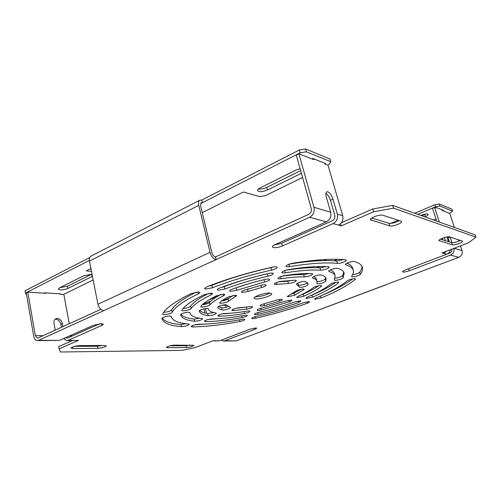 <?xml version="1.0" encoding="UTF-8"?>
<svg xmlns="http://www.w3.org/2000/svg" width="501" height="501" viewBox="0 0 501 501"><rect width="100%" height="100%" fill="white"/><g stroke="black" fill="none" stroke-linecap="round" stroke-linejoin="round"><path stroke-width="0.75" d="M251.884 306.518L239.058 307.764C235.119 308.253 232.702 309.079 231.813 310.244L233.328 310.582L246.855 309.173C250.312 308.497 252.26 307.714 252.698 306.837L251.884 306.518M244.081 319.181L241.77 319.413C225.406 322.469 210.952 324.103 198.402 324.304C194.557 324.704 192.146 325.468 191.157 326.608L192.422 326.928C206.243 326.652 222.062 324.842 239.891 321.492C242.904 320.828 244.563 320.152 244.87 319.45L244.081 319.181M246.561 315.16L244.288 315.367C231.957 317.596 221.066 318.793 211.629 318.943C207.746 319.356 205.31 320.145 204.327 321.304L205.617 321.636C216.244 321.417 228.431 320.064 242.177 317.565C245.296 316.895 247.024 316.187 247.356 315.442L246.561 315.16M249.154 310.952L246.98 311.134C238.795 312.53 231.525 313.3 225.174 313.438C221.254 313.876 218.818 314.684 217.854 315.862L219.206 316.194C226.615 316.006 235.057 315.091 244.513 313.469C247.776 312.787 249.592 312.048 249.961 311.253L249.154 310.952M281.656 299.241L276.464 300.168L264.165 303.756C261.535 304.476 260.157 305.147 260.025 305.76C260.414 306.23 261.891 306.174 264.459 305.585L279.671 301.151C281.468 300.519 282.37 299.986 282.37 299.542L281.656 299.241M308.998 301.627L303.7 302.66C288.626 308.071 272.757 312.668 256.099 316.45C253.4 317.127 251.959 317.766 251.765 318.367C252.059 318.749 253.299 318.717 255.491 318.254C273.615 314.14 290.899 309.142 307.351 303.255L309.593 301.878L308.998 301.627M300.268 300.863L294.932 301.89C283.466 305.973 271.398 309.48 258.735 312.399C256.017 313.087 254.571 313.745 254.389 314.359C254.702 314.766 255.992 314.728 258.265 314.246C272.35 310.996 285.783 307.1 298.583 302.56L300.901 301.132L300.268 300.863M291.175 300.074L285.852 301.07L261.447 308.171C258.735 308.879 257.301 309.543 257.138 310.169C257.476 310.601 258.835 310.564 261.221 310.044L289.403 301.852C291.037 301.258 291.851 300.757 291.845 300.356L291.175 300.074M221.373 340.104L223.383 341.018L224.592 340.83L254.978 329.301L256.731 328.18L255.955 327.936L250.049 329.176L219.507 340.818L214.29 340.999M308.084 284.718C306.412 286.259 303.637 287.142 299.755 287.374L296.504 284.23C295.947 283.165 303.919 280.748 305.422 281.537L308.015 283.854L308.084 284.718L307.633 283.078M307.376 282.764C305.253 284.261 302.516 285.069 299.166 285.182L298.634 285.038M360.307 274.385C358.083 275.932 355.328 276.765 352.04 276.884L351.602 276.32C353.205 274.103 353.756 272.093 353.261 270.283C352.61 267.985 350.124 266.175 345.79 264.872L345.402 264.578C344.794 263.47 352.798 260.839 354.602 261.56C359.085 262.994 361.678 264.935 362.373 267.384C362.949 269.475 362.261 271.805 360.307 274.385L359.687 272.237C358.24 273.427 355.867 274.26 352.579 274.748M343.166 277.792C341.068 279.339 338.307 280.184 334.881 280.328L334.305 280.034L335.113 275.894C334.599 274.041 332.601 272.6 329.132 271.561L328.744 271.273C328.161 270.189 336.033 267.653 337.812 268.354C341.488 269.519 343.611 271.11 344.174 273.12L343.166 277.792L342.552 275.631C341.024 276.921 338.526 277.773 335.056 278.199M325.788 281.236C323.853 282.783 321.085 283.641 317.477 283.816L316.845 283.51L317.039 281.261C316.663 279.915 315.267 278.857 312.831 278.086L312.474 277.811C311.904 276.746 319.732 274.285 321.435 274.999C324.103 275.894 325.65 277.097 326.07 278.606L325.788 281.236L325.18 279.063C323.452 280.529 320.759 281.393 317.114 281.668M294.682 295.221L287.981 296.736L287.28 296.435L295.815 291.156C297.45 289.797 304.213 288.376 304.245 289.378L294.682 295.221L294.118 293.104L290.874 294.206M321.022 298.001L315.104 299.272L314.522 299.022L316.2 297.832C330.009 292.127 340.323 286.491 347.137 280.936C348.564 279.596 355.491 277.986 355.535 278.982L355.222 279.489C347.556 285.608 336.152 291.776 321.022 298.001L320.477 296.016M312.555 297.137L306.443 298.464L305.823 298.195L307.426 297.024C317.609 292.69 325.218 288.451 330.259 284.317C331.693 282.971 338.657 281.387 338.695 282.395L338.382 282.902C332.583 287.561 323.972 292.308 312.555 297.137L312.004 295.108L310.739 295.577M303.775 296.223L297.425 297.619L296.767 297.337L298.245 296.191C304.796 293.285 309.768 290.467 313.163 287.724C314.647 286.372 321.586 284.844 321.623 285.858L321.291 286.384C317.246 289.584 311.403 292.86 303.775 296.223L303.218 294.15L301.007 294.932M453.887 248.383C454.463 251.477 453.336 253.719 450.505 255.103L409.279 270.747C406.524 271.724 404.42 272.156 402.961 272.024L402.535 271.78C402.51 271.329 403.449 270.728 405.347 269.976L446.905 254.139C448.858 253.306 450.042 251.828 450.462 249.698M217.659 307.345L217.647 307.301C218.912 305.879 221.624 305.028 225.782 304.733L230.573 307.47C231.03 308.422 223.966 310.47 222.112 309.925C219.701 309.368 218.217 308.503 217.659 307.345L217.641 307.257M161.898 318.461C163.075 317.095 165.793 316.256 170.046 315.956L171.292 316.67C172.507 320.721 178.237 323.164 188.489 323.997L189.29 324.316C188.007 325.612 185.395 326.389 181.462 326.633C169.808 325.775 163.288 323.057 161.904 318.486L161.898 318.461M180.61 314.709C181.825 313.325 184.543 312.486 188.752 312.192L189.917 312.906C190.762 315.874 194.77 317.753 201.941 318.542L202.655 318.861C201.289 320.233 198.628 321.022 194.657 321.235C186.297 320.377 181.619 318.235 180.629 314.81L180.61 314.709M199.166 311.008L199.166 311.002C200.4 309.599 203.112 308.754 207.301 308.459L208.353 308.96C208.892 310.933 211.372 312.261 215.793 312.95L216.388 313.263C214.916 314.709 212.18 315.517 208.191 315.68C202.861 314.904 199.849 313.344 199.166 311.008L199.166 311.008M228.318 296.886L235.683 295.233L236.629 295.634L228.669 301.082C227.266 302.51 219.682 304.001 219.645 302.848L219.883 302.379C221.743 300.669 224.554 298.834 228.318 296.886M191.225 293.573L198.74 292.014L199.905 292.509L198.427 293.818C183.823 300.844 175.068 306.994 172.169 312.273C171.605 313.695 162.712 315.486 162.668 314.177L162.706 313.964C165.631 308.184 175.137 301.389 191.225 293.573M204.151 294.688L211.547 293.129L212.631 293.592L211.209 294.851C200.644 299.936 193.962 304.483 191.169 308.491C190.386 309.919 181.838 311.641 181.794 310.376L181.863 310.106C184.825 305.61 192.252 300.475 204.151 294.688M216.501 295.784L223.834 294.2L224.849 294.632L223.521 295.822C216.852 299.078 212.343 302.053 209.988 304.752C208.942 306.186 200.801 307.821 200.757 306.606L200.882 306.255C203.519 303.111 208.723 299.623 216.501 295.784M37.562 340.592L59.481 340.392L93.524 325.268L101.553 323.665L103.325 324.228L101.809 325.475L67.886 340.411L66.558 340.655L63.721 338.507M275.018 284.518L288.426 283.466C292.703 282.977 295.365 282.019 296.417 280.591L295.07 280.197L280.829 281.362C276.915 282.113 274.705 283.034 274.204 284.13L275.018 284.518M286.697 266.789L289.484 266.651C309.768 263.326 325.744 262.23 337.417 263.363C339.928 263.714 346.867 261.259 346.323 260.201L345.502 259.819C332.758 258.472 315.091 259.631 292.515 263.294C288.482 264.159 286.271 265.173 285.871 266.344L286.697 266.789M282.62 272.976L285.244 272.838C299.823 270.484 311.628 269.613 320.653 270.214C325.086 269.839 327.973 268.818 329.307 267.152L328.38 266.764C318.279 266.012 304.934 266.964 288.351 269.619C284.393 270.446 282.213 271.429 281.8 272.55L282.62 272.976M278.738 278.869L281.149 278.744C290.367 277.31 298.095 276.702 304.326 276.909C308.691 276.483 311.484 275.494 312.699 273.941L311.616 273.546C304.37 273.258 295.308 273.953 284.436 275.625C280.529 276.42 278.356 277.372 277.917 278.468L278.738 278.869M270.196 293.072C265.687 292.459 253.18 296.486 254.113 298.239L255.748 298.928C260.351 299.473 272.582 295.521 271.73 293.749L270.196 293.072M242.327 292.471L248.114 291.476L261.56 287.505C264.484 286.697 266.018 285.914 266.15 285.15C265.712 284.562 264.058 284.593 261.196 285.238L244.187 290.273C242.309 290.956 241.382 291.551 241.394 292.064L242.327 292.471M246.335 289.547L248.696 288.776M205.617 289.039L212.424 287.787C230.372 280.754 250.093 274.861 271.586 270.114C275.124 269.225 277.003 268.285 277.228 267.284C276.846 266.651 275.3 266.607 272.582 267.139C248.596 272.425 226.634 279.001 206.706 286.86L204.458 288.532L205.617 289.039M207.834 286.409L211.842 285.332C229.765 278.268 249.467 272.375 270.941 267.64L273.195 267.014M218.348 290.229L224.886 289.039C238.119 283.998 252.485 279.721 267.991 276.208C271.367 275.35 273.158 274.454 273.358 273.527C272.976 272.913 271.423 272.888 268.699 273.44C251.014 277.441 234.65 282.32 219.62 288.075C218.01 288.714 217.227 289.277 217.271 289.76L218.348 290.229M220.916 287.58L224.304 286.635C237.524 281.575 251.878 277.297 267.365 273.79L268.83 273.408M230.56 291.369L236.779 290.254L264.628 281.994C267.816 281.161 269.5 280.316 269.676 279.464C269.275 278.869 267.697 278.869 264.941 279.445C253.243 282.195 242.284 285.451 232.063 289.221C230.36 289.872 229.527 290.442 229.558 290.931L230.56 291.369M233.591 288.657L249.01 283.635M333.008 199.191C331.725 195.346 330.015 192.898 327.886 191.839L326.708 191.908C325.75 192.647 325.625 194.35 326.333 197.031L330.685 212.186C331.493 216.513 330.065 219.72 326.401 221.818L275.212 244.557C273.245 245.465 272.306 246.26 272.4 246.949L273.502 247.613C275.988 247.882 278.944 247.331 282.37 245.953L333.096 223.615C336.728 221.555 338.137 218.392 337.336 214.134L333.008 199.191L330.46 200.362L334.756 215.28C335.225 217.76 334.405 219.601 332.295 220.803L281.643 243.242L282.37 245.953M274.329 244.983L281.643 243.242M255.385 296.749C260.507 296.63 265.342 295.396 269.895 293.047M278.356 281.881L287.825 281.199L292.703 280.247M289.302 264.115C309.361 260.877 325.18 259.844 336.747 261.015L343.335 259.612M285.557 270.283C299.711 268.066 311.196 267.271 320.007 267.897L326.157 266.626M281.969 276.183C290.574 274.917 297.819 274.398 303.7 274.617L309.33 273.483M399.403 220.628C395.471 222.72 391.982 223.609 388.945 223.289L371.786 218.01M341.444 222.695L372.769 208.967L392.671 205.379L475.205 234.888L475.95 237.105L468.773 242.678L441.97 252.955L446.905 254.139M451.814 249.179C452.109 250.951 451.445 252.228 449.823 253.018L447.155 254.032M72.225 340.667L58.68 346.604L59.08 348.84L78.513 340.373L67.886 340.411M99.937 323.727L67.466 338.106L65.537 337.699M100.858 309.292L38.145 337.937L37.356 338.081L35.327 335.614L43.08 335.683M215.524 256.919L215.342 256.888C213.752 256.418 212.593 254.996 211.873 252.617L200.6 205.773L201.183 202.78L202.429 202.698L201.784 200.037L199.767 200.212C198.559 201.095 198.227 202.805 198.765 205.341L210.044 252.329C211.29 256.424 213.276 258.867 216.012 259.656L309.549 217.296C313.3 215.111 314.766 211.773 313.952 207.295L298.878 153.769L296.298 155.085L311.284 208.522C311.76 211.128 310.908 213.069 308.729 214.347L215.524 256.919L216.194 259.687M228.324 306.562C225.6 307.558 223.352 307.952 221.592 307.758L218.392 306.499M186.034 323.752L180.993 324.535C170.991 323.752 164.716 321.573 162.161 317.997M199.63 318.229L194.169 319.112C187.293 318.373 182.865 316.751 180.892 314.227M213.664 312.53L207.69 313.532C203.732 312.937 201.026 311.898 199.58 310.413M233.078 295.421L228.124 298.828C226.734 299.817 224.573 300.525 221.636 300.938M208.967 293.285C199.367 298.089 193.261 302.397 190.643 306.205C189.153 307.42 186.629 308.19 183.065 308.522M74.549 346.348L97.501 346.216L102.323 345.49M221.166 294.388C215.474 297.325 211.566 300.024 209.449 302.485C208.009 303.606 205.635 304.357 202.329 304.733M196.304 292.133C182.64 298.903 174.423 304.852 171.661 309.969C170.121 311.271 167.466 312.054 163.702 312.323M298.997 286.397L297.707 283.121M353.261 270.283L352.623 268.073C352.059 266.094 350.18 264.472 346.974 263.2M361.922 266.313C362.016 268.129 361.271 270.108 359.687 272.237M335.113 275.894L334.493 273.684C334.067 272.175 332.677 270.916 330.316 269.926M343.711 272.062L342.552 275.631M317.039 281.261L316.432 279.057L313.964 276.533M325.562 277.56L325.18 279.063M301.189 289.252L294.118 293.104M335.895 282.27C330.109 286.516 322.143 290.793 312.004 295.108M440.454 239.146L451.62 242.584C453.906 242.766 456.831 242.021 460.388 240.348M318.768 285.714C314.828 288.495 309.643 291.306 303.218 294.15M352.723 278.882C345.183 284.48 334.674 290.085 321.197 295.703M235.808 308.284L244.093 307.401M195.033 324.798L211.61 323.633M208.134 319.475L223.133 318.317M221.667 313.989L233.998 312.9M190.023 345.076L186.059 345.703L169.927 345.796M401.044 221.154L401.595 221.586C402.422 223.221 392.314 226.878 389.747 225.901L370.414 219.751C369.488 217.985 380.027 214.127 382.777 215.248L401.044 221.154M91.307 255.973L90.969 256.149C89.579 257.094 89.072 258.741 89.46 261.084L97.933 304.245C98.954 307.971 100.926 310.088 103.851 310.595L38.564 340.336L37.224 340.586C35.433 340.317 34.268 338.908 33.73 336.346L26.265 292.903L27.818 292.108L35.327 335.614M212.975 340.761L215.192 340.805L213.013 340.743L195.139 347.6L182.132 350.362L60.464 352.009L59.08 348.84M386.252 284.731L236.366 340.862L223.69 341.024M386.684 284.411L458.797 257.326C461.646 255.923 462.73 253.681 462.054 250.606L460.482 245.853M392.671 205.379L393.535 208.172L475.95 237.105M393.535 208.172L373.621 211.779L372.769 208.967M324.742 163.207L325.005 164.103L328.055 165.305L342.728 215.712C343.529 219.92 342.133 223.039 338.532 225.074L341.118 225.945L373.621 211.779M97.914 348.333C102.367 347.926 105.147 347.105 106.262 345.872L104.709 345.477L79.628 345.596C74.981 345.991 72.094 346.83 70.967 348.114L72.758 348.552L97.914 348.333L97.501 346.216M449.56 236.848C447.643 236.034 438.237 239.359 438.976 240.58L452.34 244.782C454.163 245.509 463.218 242.334 462.561 241.194L449.56 236.848M167.547 347.713L166.42 347.431C167.553 346.31 170.096 345.552 174.06 345.151L193.887 345.314C192.76 346.398 190.292 347.137 186.466 347.544L167.547 347.713L167.328 346.686M315.098 159.374L313.006 159.356L298.878 153.769M300.656 170.616L266.77 187.412C263.758 188.777 260.996 189.297 258.472 188.977M90.055 268.968L91.025 269.075M89.748 257.552L25.05 290.762L25.445 293.066L89.36 260.432M201.784 200.037L299.291 149.987L305.61 148.991L330.021 159.03L330.804 161.723L329.22 164.428L327.704 165.167M59.907 287.649L67.491 286.209L91.696 274.204M301.402 173.277L267.465 190.017C262.461 192.008 259.174 192.209 257.602 190.612C257.458 189.76 258.341 188.839 260.244 187.856L295.859 170.108L300.105 168.668M312.035 158.974L312.943 158.516L325.694 163.583L324.961 163.946M202.26 212.668L243.417 192.008L259.725 196.617L265.436 195.64L302.579 177.467M305.61 148.991L306.412 151.816L330.804 161.723M306.412 151.816L300.093 152.824L299.291 149.987M202.429 202.698L300.093 152.824M26.534 294.469L26.108 294.444L25.445 293.066M63.42 294.5L93.161 279.946M90.919 268.53L86.266 270.872L91.489 271.41M92.04 274.241L83.936 275.682L59.569 287.818L58.279 289.108C60.051 290.329 63.258 290.11 67.911 288.451L92.453 276.339M60.02 294.143L60.571 293.874L44.727 292.797L43.944 293.191M330.46 200.362C329.382 197.043 327.879 194.695 325.938 193.323M340.492 223.772L341.118 225.945M46.8 292.941L45.14 293.273L27.818 292.108M69.539 335.92L71.524 335.939L71.599 336.277M66.896 340.655L74.749 340.43M71.524 335.939L71.367 335.106M69.263 323.721L63.859 294.525L60.045 294.269L59.963 293.83M55.16 319.181L55.755 319.15C58.348 319.538 60.051 321.285 60.859 324.385L61.391 327.316M55.229 330.134L54.027 323.439C53.713 321.241 54.283 319.688 55.73 318.78L57.321 318.417C59.913 318.811 61.617 320.559 62.425 323.659L62.963 326.602M441.394 209.543L442.84 210.702L449.785 213.451L454.407 227.454M421.729 215.768L425.863 213.977M449.503 213.338L452.566 211.153L451.908 209.161L439.214 203.945L434.881 204.734L414.671 213.244M398.126 220.215L390.511 223.421M208.873 299.924L218.092 296.041M300.074 268.404L301.633 267.759M318.454 260.77L320.797 259.794M424.673 216.82L425.286 216.564C427.309 215.687 428.299 214.942 428.242 214.328C427.366 213.576 425.117 213.871 421.498 215.205L420.878 215.461M442.878 210.714L443.598 210.42L436.703 207.677L435.97 207.984M288.207 275.362L289.271 274.924M306.174 267.929L308.153 267.108M323.953 260.57L326.665 259.449M202.542 304.533L210.858 301.045M226.465 304.865L225.256 305.36M433.409 219.945L435.976 218.893M452.566 211.153L439.891 206.005L439.214 203.945M434.881 204.734L435.557 206.8L439.891 206.005M435.557 206.8L417.652 214.309M228.988 298.101L221.868 300.913M443.322 252.435L443.629 253.4M446.466 251.226L443.842 253.318M445.402 240.668L444.387 237.555M439.352 222.068L434.592 207.439L432.538 208.303L436.697 221.116M442.778 239.86L442.27 238.294M458.897 241.05L458.459 239.728M434.592 207.439L436.252 207.865M446.923 236.935L448.451 241.607M449.447 241.914L448.132 237.887L450.18 237.048M450.192 237.079L452.015 242.653M447.744 236.816L448.132 237.887M222.181 305.153L225.65 305.391L226.108 307.282M206.569 313.344L205.454 308.56M204.489 304.433L204.377 303.963L206.005 304.069M202.993 304.677L204.377 303.963M204.934 313L203.957 308.816M408.653 268.718L409.279 270.747M276.577 282.47L277.091 284.424M288.845 264.277L289.484 266.651M284.649 270.596L285.244 272.838M280.591 276.633L281.149 278.744M248.114 291.476L247.538 289.177M212.424 287.787L211.842 285.332M224.886 289.039L224.304 286.635M236.779 290.254L236.203 287.906M216.012 259.656L103.851 310.595M59.481 340.392L38.564 340.336M215.192 340.805L219.507 340.818M224.592 340.83L236.366 340.862M385.902 284.75L293.267 319.532M450.505 255.103L458.797 257.326M338.532 225.074L333.096 223.615M326.401 221.818L309.549 217.296M330.685 212.186L313.952 207.295M198.765 205.341L89.46 261.084M97.933 304.245L210.044 252.329M200.632 203.475L202.247 202.655M342.728 215.712L337.336 214.134M267.465 190.017L266.77 187.412M389.747 225.901L388.945 223.289M371.097 220.271L370.69 218.931M264.628 281.994L264.033 279.664M267.991 276.208L267.365 273.79M271.586 270.114L270.941 267.64M261.56 287.505L260.996 285.288M303.7 274.617L304.326 276.909M320.007 267.897L320.653 270.214M336.747 261.015L337.417 263.363M287.825 281.199L288.426 283.466M92.197 276.477L91.752 274.21M67.911 288.451L67.491 286.209M72.758 348.552L72.47 347.018M101.459 323.665L101.809 325.475M60.859 324.385L62.425 323.659M223.521 295.822L223.127 294.181M209.988 304.752L209.449 302.485M211.209 294.851L210.796 293.11M191.169 308.491L190.643 306.205M198.427 293.818L198.008 291.989M172.169 312.273L171.661 309.969M235.489 296.705L235.119 295.214M228.669 301.082L228.124 298.828M207.69 313.532L208.191 315.68M194.169 319.112L194.657 321.235M180.993 324.535L181.462 326.633M221.592 307.758L222.112 309.925M454.138 248.289L462.054 250.606M283.904 281.349L285.213 280.81M300.431 274.567L302.71 273.634M317.07 267.741L320.051 266.519M334.029 260.783L337.605 259.318M425.286 216.564L424.641 214.553M439.352 240.862L439.114 240.136M452.34 244.782L451.62 242.584M321.291 286.384L321.066 285.57M338.382 282.902L338.156 282.119M355.222 279.489L354.996 278.706M303.838 289.966L303.593 289.071M312.643 277.391L312.831 278.086M328.925 270.828L329.132 271.561M345.577 264.127L345.79 264.872M296.623 283.879L296.786 284.48M223.678 300.306L223.515 299.636M186.466 347.544L186.059 345.703M254.665 328.017L254.978 329.301M289.403 301.852L288.977 300.249M261.221 310.044L260.789 308.34M298.583 302.56L298.176 301.032M258.265 314.246L257.852 312.618M307.351 303.255L306.956 301.79M255.491 318.254L255.103 316.701M279.671 301.151L279.226 299.448M264.459 305.585L264.008 303.8M218.912 314.947L219.206 316.194M244.056 311.609L244.513 313.469M205.335 320.433L205.617 321.636M241.745 315.818L242.177 317.565M192.159 325.756L192.422 326.928M239.484 319.832L239.891 321.492M233.003 309.249L233.328 310.582M246.354 307.144L246.855 309.173M90.969 256.149L199.767 200.212M189.823 312.518L189.917 312.906M171.217 316.306L171.292 316.67"/></g></svg>
